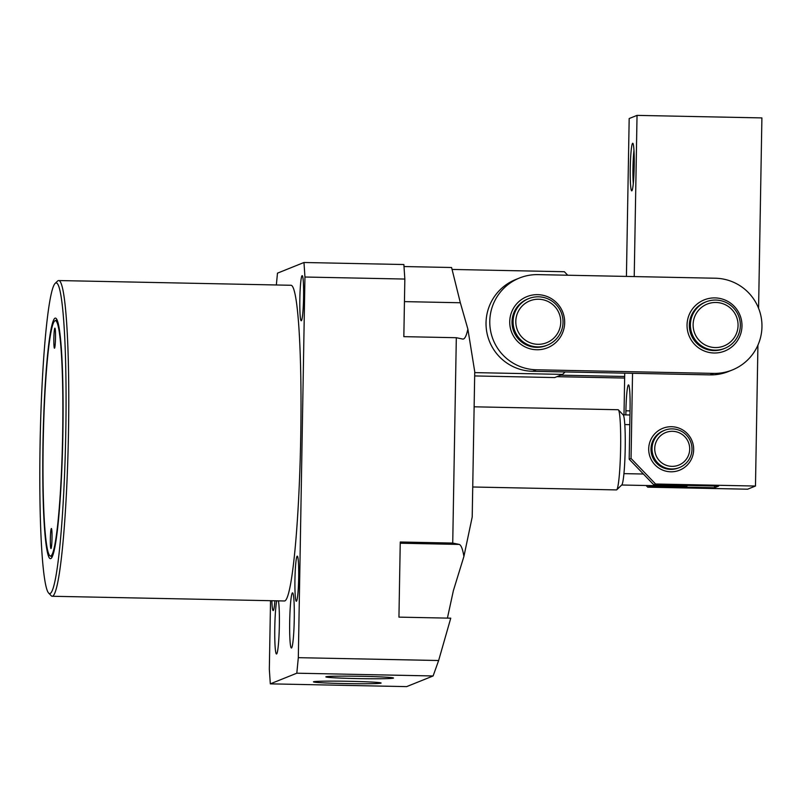 <?xml version="1.0" encoding="UTF-8"?>
<svg xmlns="http://www.w3.org/2000/svg" width="802" height="802" viewBox="0 0 802 802"><rect width="100%" height="100%" fill="white"/><g stroke="black" fill="none" stroke-linecap="round" stroke-linejoin="round"><path stroke-width="1.2" d="M55.027 283.507L57.564 281.061A157.884 12.932 91.2 0 1 58.185 280.64A157.884 12.932 91.2 0 1 58.636 280.55A157.884 12.932 91.2 0 1 68.471 433.16A157.884 12.932 91.2 0 1 52.671 596.177A157.884 12.932 91.2 0 1 52.22 596.267A157.884 12.932 91.2 0 1 51.168 595.706L48.742 593.159A155.377 12.732 91.2 0 1 40.1 443.516A155.377 12.732 91.2 0 1 55.027 283.507A155.377 12.732 91.2 0 1 65.764 433.19A155.377 12.732 91.2 0 1 48.742 593.159M52.22 596.267L284.459 600.979A157.884 12.932 -88.8 0 0 284.921 600.898A157.884 12.932 -88.8 0 0 300.66 440.629A157.884 12.932 -88.8 0 0 290.875 285.271L58.636 280.55M271.848 600.728A22.556 1.845 -88.8 0 0 273.171 610.583A22.556 1.845 -88.8 0 0 273.241 610.563A22.556 1.845 -88.8 0 0 274.896 600.788M301.311 320.76A22.556 1.845 -88.8 0 0 303.567 297.863A22.556 1.845 -88.8 0 0 302.164 275.667A22.556 1.845 -88.8 0 0 302.103 275.688A22.556 1.845 -88.8 0 0 299.848 298.575A22.556 1.845 -88.8 0 0 301.251 320.77A22.556 1.845 -88.8 0 0 301.311 320.76M296.419 601.239A22.556 1.845 -88.8 0 0 298.665 578.342A22.556 1.845 -88.8 0 0 297.271 556.147A22.556 1.845 -88.8 0 0 297.201 556.157A22.556 1.845 -88.8 0 0 294.956 579.054A22.556 1.845 -88.8 0 0 296.359 601.249A22.556 1.845 -88.8 0 0 296.419 601.239M276.75 600.828A27.569 2.256 -88.8 0 0 274.745 631.595A27.569 2.256 -88.8 0 0 276.51 653.991A27.569 2.256 -88.8 0 0 276.59 653.981A27.569 2.256 -88.8 0 0 279.196 631.214A27.569 2.256 -88.8 0 0 278.434 600.858M291.497 647.986A27.569 2.256 -88.8 0 0 294.244 619.996A27.569 2.256 -88.8 0 0 292.529 592.868A27.569 2.256 -88.8 0 0 292.459 592.889A27.569 2.256 -88.8 0 0 289.702 620.868A27.569 2.256 -88.8 0 0 291.417 647.996A27.569 2.256 -88.8 0 0 291.497 647.986M344.479 683.565A33.834 1.173 -179 0 0 381.08 682.993A33.834 1.173 -179 0 0 350.073 681.319A33.834 1.173 -179 0 0 313.472 681.81A33.834 1.173 -179 0 0 344.479 683.565M393.401 678.131A33.834 1.173 -179 0 0 393.501 678.001A33.834 1.173 -179 0 0 360.509 676.286A33.834 1.173 -179 0 0 325.983 676.768A33.834 1.173 -179 0 0 325.883 676.818A33.834 1.173 -179 0 0 357.692 678.592A33.834 1.173 -179 0 0 393.401 678.131M55.027 318.153A120.3 9.855 91.2 0 1 56.15 318.484A120.3 9.855 91.2 0 1 62.787 438.554A120.3 9.855 91.2 0 1 51.278 558.262A120.3 9.855 91.2 0 1 50.837 558.563A120.3 9.855 91.2 0 1 42.997 442.353A120.3 9.855 91.2 0 1 55.027 318.153M57.042 319.928A118.495 9.714 -88.8 0 0 56.852 319.978A118.495 9.714 -88.8 0 0 56.852 319.988A118.495 9.714 -88.8 0 0 56.842 319.988L54.977 320.75A117.694 9.644 91.2 0 1 54.987 320.75A117.694 9.644 91.2 0 1 62.646 434.443A117.694 9.644 91.2 0 1 50.877 555.966A117.694 9.644 91.2 0 1 50.205 555.946A117.694 9.644 91.2 0 1 43.288 438.163A117.694 9.644 91.2 0 1 54.977 320.75M50.205 555.946L52.04 556.788A118.495 9.714 -88.8 0 0 52.23 556.849M51.358 528.508A10.025 0.822 91.2 0 1 51.388 528.508A10.025 0.822 91.2 0 1 52.01 538.373A10.025 0.822 91.2 0 1 51.007 548.548A10.025 0.822 91.2 0 1 50.977 548.548A10.025 0.822 91.2 0 1 50.356 538.683A10.025 0.822 91.2 0 1 51.358 528.508M54.857 328.168A10.025 0.822 91.2 0 1 54.887 328.158A10.025 0.822 91.2 0 1 55.508 338.023A10.025 0.822 91.2 0 1 54.506 348.198A10.025 0.822 91.2 0 1 54.476 348.208A10.025 0.822 91.2 0 1 53.854 338.344A10.025 0.822 91.2 0 1 54.857 328.168M472.729 486.994L616.487 489.912A40.1 3.288 -88.8 0 0 616.608 489.892A40.1 3.288 -88.8 0 0 616.758 489.781A40.1 3.288 -88.8 0 0 620.618 448.488A40.1 3.288 -88.8 0 0 618.382 409.872A40.1 3.288 -88.8 0 0 618.121 409.732L474.132 406.804M616.758 489.781L621.821 484.889A35.087 2.877 -88.8 0 0 623.936 473.631A35.087 2.877 -88.8 0 0 625.199 448.759A35.087 2.877 -88.8 0 0 624.798 424.559A35.087 2.877 -88.8 0 0 623.244 414.965L618.382 409.872M624.798 424.559L629.791 424.659M621.7 485.01L686.512 486.323A35.087 2.877 -88.8 0 0 686.612 486.303A35.087 2.877 -88.8 0 0 686.753 486.212A35.087 2.877 -88.8 0 0 687.174 485.441M276.339 284.971L277.482 273.151L303.978 262.495L304.95 277.021L298.314 657.67L296.81 673.199L270.314 683.855L269.332 669.329L270.535 600.698M298.314 657.67L438.634 660.517L433.11 675.966L296.81 673.199M304.95 277.021L404.84 279.056L403.837 336.65L456.318 337.712L452.729 543.064L400.258 542.002L398.945 617.129L450.754 618.182L438.634 660.517M303.978 262.495L403.867 264.53L404.84 279.056M567.726 275.226L564.367 271.728L452.057 269.442M456.318 337.712L462.784 339.076C464.689 339.306 466.393 335.978 467.877 329.101L460.338 302.755L451.586 267.507L403.997 266.545M270.314 683.855L406.624 686.622L433.11 675.966M447.416 618.111L453.391 590.593L463.907 556.448L472.208 516.989L474.744 371.737L467.877 329.101M452.729 543.064L459.205 544.418L400.238 543.225M463.907 556.448C462.674 548.999 461.1 544.989 459.205 544.418M474.724 372.609L562.573 374.394L565.109 371.948M474.664 375.938L554.703 377.562L562.573 374.394M643.415 474.022L623.936 473.631M678.873 467.767A20.05 19.97 -111.9 0 1 651.204 448.849A20.05 19.97 -111.9 0 1 663.906 430.574M652.026 448.518A20.05 19.97 -111.9 0 1 672.357 428.89A20.05 19.97 -111.9 0 1 679.494 467.526A20.05 19.97 -111.9 0 1 652.026 448.518M664.527 430.323L664.106 430.484A20.05 19.97 68.1 0 0 671.244 469.12A20.05 19.97 68.1 0 0 679.083 467.686L679.494 467.526M654.733 448.478A17.544 17.474 -111.9 0 1 672.517 431.306A17.544 17.474 -111.9 0 1 689.7 449.19A17.544 17.474 -111.9 0 1 671.906 466.363A17.544 17.474 -111.9 0 1 654.733 448.478M519.425 278.033L515.706 279.527A47.619 47.428 68.1 0 0 532.648 371.286L709.95 374.885A47.619 47.428 68.1 0 0 710.061 374.885A47.619 47.428 68.1 0 0 728.557 371.486L732.286 369.983A47.619 47.428 -111.9 0 1 713.79 373.391A47.619 47.428 -111.9 0 1 713.68 373.391L536.378 369.782A47.619 47.428 -111.9 0 1 519.425 278.033A47.619 47.428 -111.9 0 1 538.032 274.625L715.334 278.224A47.619 47.428 -111.9 0 1 732.286 369.983M714.933 297.903A27.569 27.458 68.1 0 0 687.043 324.95A27.569 27.458 68.1 0 0 714.101 353A27.569 27.458 68.1 0 0 741.98 325.943A27.569 27.458 68.1 0 0 714.933 297.903M704.948 302.284A25.062 24.962 68.1 0 0 713.93 350.574A25.062 24.962 68.1 0 0 723.665 348.78L723.865 348.7A25.062 24.962 -111.9 0 1 689.951 329.943A25.062 24.962 -111.9 0 1 705.389 302.103M537.621 294.655A27.569 27.458 68.1 0 0 509.731 321.712A27.569 27.458 68.1 0 0 536.789 349.752A27.569 27.458 68.1 0 0 564.678 322.695A27.569 27.458 68.1 0 0 537.621 294.655M527.846 298.956L527.646 299.036A25.062 24.962 68.1 0 0 536.618 347.336A25.062 24.962 68.1 0 0 546.352 345.542L546.563 345.451A25.062 24.962 -111.9 0 1 512.648 326.705A25.062 24.962 -111.9 0 1 528.077 298.865M715.815 300.058A25.062 24.962 -111.9 0 1 724.737 348.349A25.062 24.962 -111.9 0 1 690.823 329.592A25.062 24.962 -111.9 0 1 715.815 300.058M724.737 348.349L724.326 348.519A25.062 24.962 -111.9 0 1 690.412 329.762A25.062 24.962 -111.9 0 1 705.61 302.013L706.031 301.853M715.986 302.474A22.556 22.466 -111.9 0 1 738.061 325.472A22.556 22.466 -111.9 0 1 715.194 347.557A22.556 22.466 -111.9 0 1 693.118 324.559A22.556 22.466 -111.9 0 1 715.986 302.474M624.668 376.479L560.628 375.176M556.909 376.679L624.648 378.053M633.971 150.505A21.303 1.744 -88.8 0 0 632.968 167.798A21.303 1.744 -88.8 0 0 633.299 183.638M630.262 167.839A23.809 1.955 91.2 0 1 632.878 143.327A23.809 1.955 91.2 0 1 634.202 166.255A23.809 1.955 91.2 0 1 631.906 190.766A23.809 1.955 91.2 0 1 630.262 167.839M663.695 430.654L663.485 430.734A20.05 19.97 68.1 0 0 670.622 469.37A20.05 19.97 68.1 0 0 678.462 467.937L678.662 467.857M648.708 448.799A22.556 22.466 -111.9 0 1 671.575 426.714A22.556 22.466 -111.9 0 1 693.66 449.711A22.556 22.466 -111.9 0 1 670.783 471.797A22.556 22.466 -111.9 0 1 648.708 448.799M647.725 487.175L747.614 489.2L755.474 486.042L655.585 484.007L653.72 484.759L718.652 486.082L714.512 487.746L649.58 486.423L647.725 487.175L646.111 485.501M634.222 276.58L637.039 115.378L629.179 118.536L626.422 276.419M624.728 373.161L624.006 414.865M637.039 115.378L761.9 117.914L758.582 308.279M757.93 345.111L755.474 486.042M648.748 485.551L649.58 486.423M625.851 414.905L625.921 410.784A25.062 2.055 91.2 0 1 628.497 384.9A25.062 2.055 91.2 0 1 630.061 409.12L629.189 459.205L631.054 458.463L632.537 373.311M631.054 458.463L655.585 484.007M714.542 485.992L714.512 487.746M629.189 459.205L653.72 484.759M538.513 296.81A25.062 24.962 -111.9 0 1 547.425 345.101A25.062 24.962 -111.9 0 1 513.511 326.354A25.062 24.962 -111.9 0 1 538.513 296.81M547.425 345.101L547.014 345.271A25.062 24.962 -111.9 0 1 513.1 326.514A25.062 24.962 -111.9 0 1 528.307 298.775L528.718 298.605M538.673 299.236A22.556 22.466 -111.9 0 1 560.758 322.234A22.556 22.466 -111.9 0 1 537.881 344.309A22.556 22.466 -111.9 0 1 515.806 321.311A22.556 22.466 -111.9 0 1 538.673 299.236M460.338 302.755L404.449 301.622M709.95 374.885L713.68 373.391M536.378 369.782L532.648 371.286M625.921 410.784L630.031 410.875M629.961 414.985L623.134 414.845M687.545 485.451L686.753 486.212"/></g></svg>
